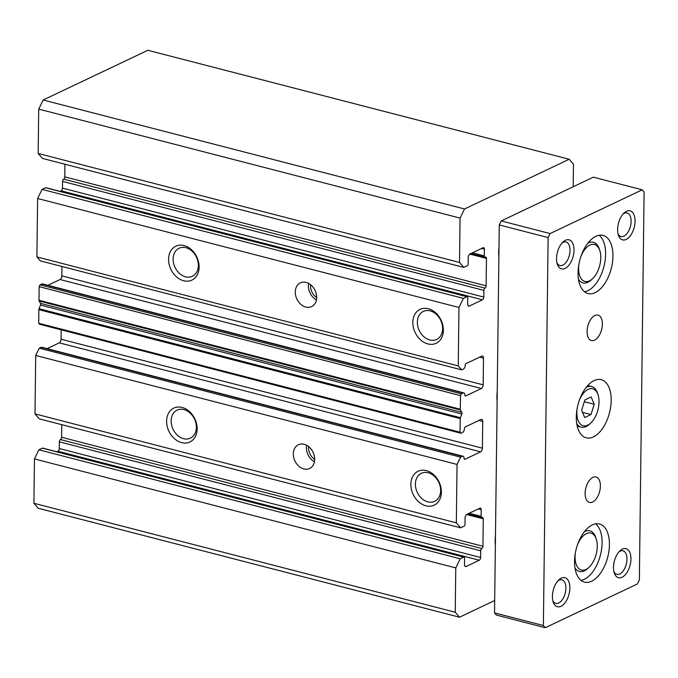 <?xml version="1.0" encoding="UTF-8"?>
<svg xmlns="http://www.w3.org/2000/svg" width="678" height="678" viewBox="0 0 678 678"><rect width="100%" height="100%" fill="white"/><g stroke="black" fill="none" stroke-linecap="round" stroke-linejoin="round"><path stroke-width="1.02" d="M497.237 391.401A30.035 16.272 104.5 0 0 497.118 401.376M495.474 535.756A30.018 16.272 104.5 0 0 495.355 545.612M499 247.173A30.018 16.272 104.5 0 0 498.881 257.03M184.069 245.563A18.764 14.365 64.6 0 1 199.112 267.107A18.764 14.365 64.6 0 1 183.636 280.751A18.764 14.365 64.6 0 1 168.585 259.208A18.764 14.365 64.6 0 1 184.069 245.563M185.56 276.81A15.509 11.873 -115.4 0 0 192.391 276.268A15.509 11.873 -115.4 0 0 197.9 261.301A15.509 11.873 -115.4 0 0 185.916 247.707A15.509 11.873 -115.4 0 0 179.085 248.241A15.509 11.873 -115.4 0 0 173.576 263.208A15.509 11.873 -115.4 0 0 185.56 276.81M412.834 322.381A18.764 14.365 64.6 0 1 428.318 308.736A18.764 14.365 64.6 0 1 443.37 330.279A18.764 14.365 64.6 0 1 427.886 343.924A18.764 14.365 64.6 0 1 412.834 322.381M430.174 310.88A15.509 11.873 -115.4 0 0 423.335 311.422A15.509 11.873 -115.4 0 0 417.368 322.169A15.509 11.873 -115.4 0 0 429.818 339.983A15.509 11.873 -115.4 0 0 436.649 339.441A15.509 11.873 -115.4 0 0 442.615 328.694A15.509 11.873 -115.4 0 0 430.174 310.88M306.125 282.421A13.136 10.051 64.6 0 1 316.279 293.938A13.136 10.051 64.6 0 1 311.609 306.609A13.136 10.051 64.6 0 1 305.829 307.058A13.136 10.051 64.6 0 1 295.676 295.549A13.136 10.051 64.6 0 1 300.346 282.879A13.136 10.051 64.6 0 1 306.125 282.421M410.86 484.262A18.764 14.365 64.6 0 1 426.343 470.617A18.764 14.365 64.6 0 1 441.395 492.16A18.764 14.365 64.6 0 1 425.911 505.805A18.764 14.365 64.6 0 1 410.86 484.262M428.191 472.769A15.509 11.873 -115.4 0 0 421.36 473.303A15.509 11.873 -115.4 0 0 415.394 484.05A15.509 11.873 -115.4 0 0 427.835 501.864A15.509 11.873 -115.4 0 0 434.674 501.33A15.509 11.873 -115.4 0 0 440.641 490.584A15.509 11.873 -115.4 0 0 428.191 472.769M182.085 407.444A18.764 14.365 64.6 0 1 197.137 428.988A18.764 14.365 64.6 0 1 181.653 442.632A18.764 14.365 64.6 0 1 166.602 421.089A18.764 14.365 64.6 0 1 182.085 407.444M183.585 438.691A15.509 11.873 -115.4 0 0 190.416 438.158A15.509 11.873 -115.4 0 0 195.925 423.191A15.509 11.873 -115.4 0 0 183.941 409.597A15.509 11.873 -115.4 0 0 177.102 410.131A15.509 11.873 -115.4 0 0 171.593 425.098A15.509 11.873 -115.4 0 0 183.585 438.691M304.151 444.31A13.136 10.051 64.6 0 1 314.295 455.819A13.136 10.051 64.6 0 1 309.634 468.49A13.136 10.051 64.6 0 1 303.846 468.947A13.136 10.051 64.6 0 1 293.701 457.43A13.136 10.051 64.6 0 1 298.362 444.76A13.136 10.051 64.6 0 1 304.151 444.31M464.506 208.985L569.206 159.254L147.863 50.282L43.163 100.005L464.506 208.985L460.057 218.087L459.515 262.437L463.786 267.403L467.278 265.742A1.5 0.814 -75.5 0 0 468.167 263.92L468.244 257.589A3 1.627 104.5 0 1 470.024 253.945L483.117 247.724A2.254 1.22 104.5 0 1 483.651 247.656A2.254 1.22 104.5 0 1 484.397 249.216L481.533 248.479M569.206 159.254L573.478 164.22L573.207 186.747M494.686 600.505L459.515 617.209L455.243 612.242L455.777 567.901L460.226 558.791L463.718 557.13A1.5 0.814 -75.5 0 1 464.074 557.087A1.5 0.814 -75.5 0 1 464.574 558.13L464.498 564.46A3 1.627 104.5 0 0 465.489 566.537A3 1.627 104.5 0 0 466.21 566.452L479.295 560.231A2.254 1.22 104.5 0 0 480.626 557.502L480.71 550.816A1.873 1.017 -75.5 0 1 481.821 548.536A1.873 1.017 104.5 0 0 482.939 546.256L483.27 518.806A1.873 1.017 104.5 0 0 482.651 517.509A1.873 1.017 104.5 0 0 482.202 517.568A1.873 1.017 -75.5 0 1 481.753 517.619A1.873 1.017 -75.5 0 1 481.134 516.322L481.21 509.636A2.254 1.22 104.5 0 0 480.473 508.076A2.254 1.22 104.5 0 0 479.931 508.144L466.845 514.365A3 1.627 104.5 0 0 465.066 518.009L464.989 524.34A1.5 0.814 -75.5 0 1 464.099 526.162L460.608 527.823L456.328 522.857L457.048 464.438L460.608 457.15L462.345 456.319A3 1.627 -75.5 0 1 463.066 456.226A3 1.627 -75.5 0 1 464.057 458.303A1.5 0.814 104.5 0 0 464.557 459.345A1.5 0.814 104.5 0 0 464.913 459.303L480.617 451.836A3 1.627 104.5 0 0 482.397 448.2L482.728 421.453A3 1.627 104.5 0 0 481.736 419.368A3 1.627 104.5 0 0 481.016 419.462L465.311 426.92A1.5 0.814 104.5 0 0 464.422 428.742A3 1.627 -75.5 0 1 462.642 432.386L460.896 433.217L460.04 432.225L460.209 418.614A1.5 0.814 -75.5 0 1 460.396 417.69L461.828 414.021A1.5 0.814 104.5 0 0 461.845 412.334L460.489 409.995A1.5 0.814 -75.5 0 1 460.32 409.232L460.489 395.621L461.379 393.799L463.125 392.977A3 1.627 -75.5 0 1 463.837 392.884A3 1.627 -75.5 0 1 464.837 394.96A1.5 0.814 104.5 0 0 465.328 396.003A1.5 0.814 104.5 0 0 465.684 395.952L481.397 388.494A3 1.627 104.5 0 0 483.177 384.85L483.499 358.103A3 1.627 104.5 0 0 482.507 356.026A3 1.627 104.5 0 0 481.787 356.12L466.083 363.577A1.5 0.814 104.5 0 0 465.193 365.4A3 1.627 -75.5 0 1 463.413 369.044L461.667 369.874L458.252 365.9L458.964 307.481L463.413 298.371L466.905 296.71A1.5 0.814 -75.5 0 1 467.261 296.667A1.5 0.814 -75.5 0 1 467.752 297.701L467.676 304.041A3 1.627 104.5 0 0 468.676 306.117A3 1.627 104.5 0 0 469.388 306.024L482.473 299.812A2.254 1.22 104.5 0 0 483.812 297.074L483.897 290.387A1.873 1.017 -75.5 0 1 485.007 288.116A1.873 1.017 104.5 0 0 486.118 285.836L486.457 258.386A1.873 1.017 104.5 0 0 485.829 257.089A1.873 1.017 104.5 0 0 485.38 257.14A1.873 1.017 -75.5 0 1 484.94 257.199A1.873 1.017 -75.5 0 1 484.312 255.903L484.397 249.216M43.163 100.005L38.714 109.116L460.057 218.087M459.515 617.209L38.18 508.237L33.9 503.271L34.442 458.93L38.892 449.819L42.383 448.158A1.5 0.814 -75.5 0 1 42.739 448.116A1.5 0.814 -75.5 0 1 43.028 448.328M56.876 451.768L57.961 451.26A2.254 1.22 104.5 0 0 59.291 448.522L59.376 441.836A1.873 1.017 -75.5 0 1 60.486 439.564A1.873 1.017 104.5 0 0 61.596 437.285L61.749 424.665M460.608 527.823L39.265 418.851L34.993 413.885L35.705 355.458L39.265 348.17L41.011 347.348A3 1.627 -75.5 0 1 41.731 347.255L463.066 456.226M47.113 348.645L59.283 342.865A3 1.627 104.5 0 0 61.062 339.22L61.173 329.83M460.896 433.217L39.561 324.245L38.705 323.253L38.866 309.643A1.5 0.814 -75.5 0 1 39.053 308.71L40.485 305.049A1.5 0.814 104.5 0 0 40.502 303.363L39.146 301.015A1.5 0.814 -75.5 0 1 38.985 300.261L39.146 286.65L40.036 284.828L41.782 283.997A3 1.627 -75.5 0 1 42.502 283.904L463.837 392.884M47.884 285.302L60.054 279.522A3 1.627 104.5 0 0 61.834 275.878L61.952 266.488M461.667 369.874L40.333 260.894L36.909 256.928L37.621 198.501L42.07 189.391L45.562 187.738A1.5 0.814 -75.5 0 1 45.918 187.687A1.5 0.814 -75.5 0 1 46.214 187.908M60.062 191.349L61.139 190.832A2.254 1.22 104.5 0 0 62.469 188.103L62.554 181.416A1.873 1.017 -75.5 0 1 63.664 179.136A1.873 1.017 104.5 0 0 64.783 176.865L64.935 164.237M463.786 267.403L42.451 158.423L38.171 153.457L38.714 109.116M38.171 153.457L459.515 262.437M42.07 189.391L463.413 298.371M37.621 198.501L458.964 307.481M36.909 256.928L458.252 365.9M40.036 284.828L461.379 393.799M39.146 286.65L460.489 395.621M38.705 323.253L460.04 432.225M39.265 348.17L460.608 457.15M35.705 355.458L457.048 464.438M34.993 413.885L456.328 522.857M38.892 449.819L460.226 558.791M34.442 458.93L455.777 567.901M33.9 503.271L455.243 612.242M308.617 283.404A13.136 10.051 -115.4 0 0 316.431 299.862M306.634 445.293A13.136 10.051 -115.4 0 0 314.448 461.743M310.6 284.726A11.255 8.619 -115.4 0 0 316.66 297.489M308.626 446.607A11.255 8.619 -115.4 0 0 314.685 459.37M588.402 242.91A20.967 11.365 104.5 0 0 587.86 243.19A20.967 11.365 104.5 0 1 588.402 242.91A20.967 11.365 104.5 0 1 593.42 242.275A20.967 11.365 104.5 0 0 588.402 242.91M580.876 256.615A19.094 10.348 -75.5 0 1 589.911 245.063A19.094 10.348 -75.5 0 1 599.81 250.513A19.094 10.348 -75.5 0 1 592.496 278.768L591.25 279.929A20.967 11.365 104.5 0 1 587.928 282.243A20.967 11.365 104.5 0 1 582.91 282.879L582.91 282.879A20.967 11.365 104.5 0 1 578.495 279.387A20.967 11.365 104.5 0 0 582.91 282.879A20.967 11.365 104.5 0 0 587.928 282.243A20.967 11.365 104.5 0 0 591.886 279.311M584.877 531.484A20.967 11.365 104.5 0 0 584.334 531.764A20.967 11.365 -75.5 0 1 584.877 531.484A20.967 11.365 -75.5 0 1 589.894 530.849A20.967 11.365 104.5 0 0 584.877 531.484M575.376 552.833A19.094 10.348 104.5 0 0 585.945 569.452A19.094 10.348 104.5 0 0 588.97 567.35L587.724 568.503A20.967 11.365 -75.5 0 1 584.402 570.817A20.967 11.365 -75.5 0 1 579.385 571.452A20.967 11.365 -75.5 0 1 574.969 567.961A20.967 11.365 104.5 0 0 579.385 571.452A20.967 11.365 104.5 0 0 584.402 570.817A20.967 11.365 104.5 0 0 588.36 567.884M619.031 551.773A12.162 6.594 -75.5 0 1 620.039 551.172A12.162 6.594 -75.5 0 1 622.946 550.807A12.162 6.594 -75.5 0 1 626.786 561.715A12.162 6.594 -75.5 0 1 619.76 573.995A12.162 6.594 -75.5 0 1 616.853 574.359A12.162 6.594 -75.5 0 1 613.895 571.613M562.079 242.936A12.162 6.594 -75.5 0 1 563.096 242.334A12.162 6.594 -75.5 0 1 566.003 241.97A12.162 6.594 -75.5 0 1 569.834 252.877A12.162 6.594 -75.5 0 1 562.816 265.157A12.162 6.594 -75.5 0 1 559.909 265.522A12.162 6.594 -75.5 0 1 556.952 262.776M557.952 580.783A12.162 6.594 -75.5 0 1 558.969 580.182A12.162 6.594 -75.5 0 1 561.876 579.809A12.162 6.594 -75.5 0 1 565.706 590.716A12.162 6.594 -75.5 0 1 558.689 602.996A12.162 6.594 -75.5 0 1 555.782 603.369A12.162 6.594 -75.5 0 1 552.816 600.623M623.158 213.926A12.162 6.594 -75.5 0 1 624.167 213.333A12.162 6.594 -75.5 0 1 627.074 212.96A12.162 6.594 -75.5 0 1 630.913 223.867A12.162 6.594 -75.5 0 1 623.887 236.147A12.162 6.594 -75.5 0 1 620.98 236.52A12.162 6.594 -75.5 0 1 618.022 233.774M622.387 549.104A15.009 8.136 104.5 0 0 620.006 550.765A15.009 8.136 104.5 0 0 614.268 572.978A15.009 8.136 104.5 0 0 622.048 577.258A15.009 8.136 104.5 0 0 630.938 559.036A15.009 8.136 104.5 0 0 622.387 549.104M565.444 240.266A15.009 8.136 104.5 0 0 563.062 241.927A15.009 8.136 104.5 0 0 557.316 264.14A15.009 8.136 104.5 0 0 565.096 268.42A15.009 8.136 104.5 0 0 573.995 250.199A15.009 8.136 104.5 0 0 565.444 240.266M561.316 578.114A15.009 8.136 104.5 0 0 558.935 579.766A15.009 8.136 104.5 0 0 553.189 601.979A15.009 8.136 104.5 0 0 560.969 606.268A15.009 8.136 104.5 0 0 569.867 588.046A15.009 8.136 104.5 0 0 561.316 578.114M626.514 211.265A15.009 8.136 104.5 0 0 624.141 212.917A15.009 8.136 104.5 0 0 618.395 235.13A15.009 8.136 104.5 0 0 626.175 239.419A15.009 8.136 104.5 0 0 635.066 221.198A15.009 8.136 104.5 0 0 626.514 211.265M584.529 291.794A30.018 16.272 104.5 0 0 587.818 290.735A30.018 16.272 104.5 0 0 604.564 263.869A30.018 16.272 104.5 0 0 599.149 235.266M595.852 236.325A30.018 16.272 104.5 0 0 578.52 266.632A30.018 16.272 104.5 0 0 587.987 293.54A30.018 16.272 104.5 0 0 595.165 292.633A30.018 16.272 104.5 0 0 612.488 262.318A30.018 16.272 104.5 0 0 603.022 235.41A30.018 16.272 104.5 0 0 595.852 236.325M580.995 580.368A30.018 16.272 104.5 0 0 584.292 579.309A30.018 16.272 104.5 0 0 601.039 552.443A30.018 16.272 104.5 0 0 595.623 523.84M592.326 524.899A30.018 16.272 104.5 0 0 574.995 555.206A30.018 16.272 104.5 0 0 584.461 582.114A30.018 16.272 104.5 0 0 591.631 581.207A30.018 16.272 104.5 0 0 608.963 550.9A30.018 16.272 104.5 0 0 599.496 523.984A30.018 16.272 104.5 0 0 592.326 524.899M594.089 380.612A30.018 16.272 104.5 0 0 576.758 410.919A30.018 16.272 104.5 0 0 586.224 437.827A30.018 16.272 104.5 0 0 593.394 436.92A30.018 16.272 104.5 0 0 610.725 406.605A30.018 16.272 104.5 0 0 601.259 379.697A30.018 16.272 104.5 0 0 594.089 380.612M594.886 315.507A13.136 7.119 104.5 0 0 587.301 328.762A13.136 7.119 104.5 0 0 591.445 340.534A13.136 7.119 104.5 0 0 594.581 340.136A13.136 7.119 104.5 0 0 602.166 326.881A13.136 7.119 104.5 0 0 598.021 315.109A13.136 7.119 104.5 0 0 594.886 315.507M592.903 477.388A13.136 7.119 104.5 0 0 585.326 490.652A13.136 7.119 104.5 0 0 589.462 502.423A13.136 7.119 104.5 0 0 592.606 502.025A13.136 7.119 104.5 0 0 600.183 488.762A13.136 7.119 104.5 0 0 596.038 476.99A13.136 7.119 104.5 0 0 592.903 477.388M496.415 615.082L494.533 612.904L499.271 224.943L501.228 220.935L593.369 177.17L642.219 189.806L644.1 191.993L639.362 579.953L637.405 583.961L545.265 627.718L496.415 615.082M501.228 220.935L550.078 233.571L642.219 189.806M499.271 224.943L548.121 237.58L550.078 233.571M494.533 612.904L543.383 625.531L548.121 237.58M545.265 627.718L543.383 625.531M596.004 538.324A20.967 11.365 104.5 0 0 589.894 530.849A20.967 11.365 -75.5 0 1 595.75 537.476L596.284 539.095A19.094 10.348 104.5 0 0 586.385 533.645A19.094 10.348 104.5 0 0 577.351 545.197M599.53 249.75A20.967 11.365 104.5 0 0 593.42 242.275A20.967 11.365 104.5 0 1 599.276 248.894L599.81 250.513M577.139 408.546A19.094 10.348 104.5 0 0 587.707 425.165A19.094 10.348 104.5 0 0 590.733 423.055A19.094 10.348 104.5 0 0 598.047 394.808A19.094 10.348 104.5 0 0 588.148 389.358A19.094 10.348 104.5 0 0 579.114 400.901M586.097 387.477A20.967 11.365 -75.5 0 1 586.64 387.197A20.967 11.365 -75.5 0 1 591.657 386.562A20.967 11.365 -75.5 0 1 597.513 393.189L598.047 394.808M590.733 423.055L589.487 424.216A20.967 11.365 -75.5 0 1 586.165 426.53A20.967 11.365 -75.5 0 1 581.148 427.165A20.967 11.365 -75.5 0 1 576.732 423.674M590.97 414.563L594.225 404.266L591.182 396.969L584.885 399.961L581.631 410.249L584.673 417.555L590.97 414.563L582.521 412.377M584.334 401.715L594.225 404.266M588.97 567.35A19.094 10.348 104.5 0 0 596.284 539.095M592.496 278.768A19.094 10.348 -75.5 0 1 589.47 280.878A19.094 10.348 -75.5 0 1 578.902 264.259M472.388 252.818L484.312 255.903M486.457 258.386L469.795 254.081M64.783 176.865L486.118 285.836M485.007 288.116L63.664 179.136M62.554 181.416L483.897 290.387M62.469 188.103L483.812 297.074M482.473 299.812L61.139 190.832M468.091 305.693L469.388 306.024M45.562 187.738L466.905 296.71M483.499 358.103L479.685 357.12M61.834 275.878L483.177 384.85M481.397 388.494L60.054 279.522M465.04 395.783L465.684 395.952M41.782 283.997L463.125 392.977M38.985 300.261L460.32 409.232M39.146 301.015L460.489 409.995M40.502 303.363L461.845 412.334M461.828 414.021L40.485 305.049M39.053 308.71L460.396 417.69M38.866 309.643L460.209 418.614M482.728 421.453L478.914 420.462M61.062 339.22L482.397 448.2M480.617 451.836L59.283 342.865M464.26 459.133L464.913 459.303M41.011 347.348L462.345 456.319M481.21 509.636L478.354 508.898M469.21 513.238L481.134 516.322M483.27 518.806L466.608 514.5M61.596 437.285L482.939 546.256M481.821 548.536L60.486 439.564M59.376 441.836L480.71 550.816M59.291 448.522L480.626 557.502M479.295 560.231L57.961 451.26M464.905 566.113L466.21 566.452M42.383 448.158L463.718 557.13M470.837 253.555L484.94 257.199M45.918 187.687L467.261 296.667M467.659 513.975L481.753 517.619M42.739 448.116L464.074 557.087M591.657 386.562L587.724 385.545M581.148 427.165L577.215 426.148"/></g></svg>
